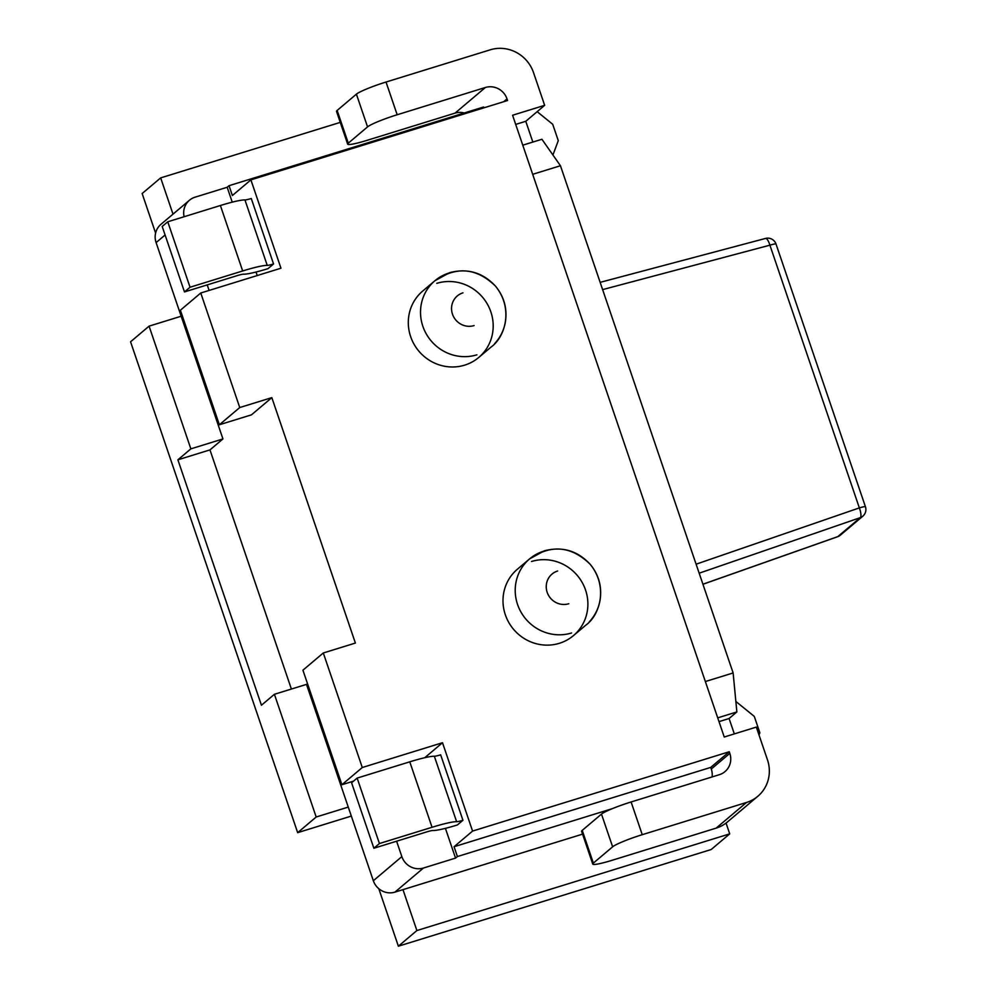 <?xml version="1.0" encoding="UTF-8"?>
<svg xmlns="http://www.w3.org/2000/svg" width="996" height="996" viewBox="0 0 996 996"><rect width="100%" height="100%" fill="white"/><g stroke="black" fill="none" stroke-linecap="round" stroke-linejoin="round"><path stroke-width="1.49" d="M373.874 848.243L426.5 831.971A9.45 0.996 161.2 0 1 433.036 830.49A35.196 3.71 -18.8 0 0 457.376 824.962L462.941 820.256A9.126 0.959 -18.8 0 1 456.629 821.7A35.52 3.747 161.2 0 0 432.052 827.278L379.426 843.537L357.141 778.088L351.588 782.794L373.874 848.243L379.426 843.537M457.376 824.962L462.941 820.256L440.655 754.819A9.126 0.959 -18.8 0 1 434.343 756.25A35.52 3.747 161.2 0 0 409.779 761.828L357.141 778.088M267.999 268.646L273.551 263.952L267.999 268.646A35.196 3.71 -18.8 0 1 243.659 274.174A9.45 0.996 161.2 0 0 237.11 275.655L184.484 291.928L190.037 287.234L167.764 221.784L162.199 226.478L184.484 291.928M190.037 287.234L242.675 270.962A35.52 3.747 161.2 0 1 267.239 265.384A9.126 0.959 -18.8 0 0 273.551 263.952L251.266 198.503A9.126 0.959 -18.8 0 1 244.954 199.935A35.52 3.747 161.2 0 0 220.39 205.512L167.764 221.784M464.273 112.984A17.38 16.695 49.8 0 0 455.023 113.146L485.401 87.486A17.38 16.695 -130.2 0 1 507.014 98.89L503.64 101.741L507.014 98.89L507.562 100.521L250.892 179.865L232.367 195.515L229.03 185.692L227.175 187.26L195.091 197.171A17.38 16.695 49.8 0 0 189.439 200.258A17.38 16.695 49.8 0 0 184.111 216.73M483.558 107.02A17.38 16.695 49.8 0 1 484.28 107.717A17.38 16.695 49.8 0 0 483.558 107.02L229.03 185.692M397.167 114.752L386.025 82.033L490.293 49.8A34.76 33.378 49.8 0 1 533.52 72.608L544.663 105.327L533.52 72.608A34.76 33.378 49.8 0 0 490.293 49.8L386.025 82.033L397.167 114.752L485.401 87.486L397.167 114.752A26.07 2.751 161.2 0 0 367.549 126.89L348.289 143.163A26.07 2.751 161.2 0 0 347.666 144.134A26.07 2.751 161.2 0 0 366.789 140.424L455.023 113.146M746.527 802.465A34.76 33.378 49.8 0 0 767.468 759.823L756.325 727.092L724.241 737.015L756.325 727.092L767.468 759.823A34.76 33.378 49.8 0 1 757.819 796.29A34.76 33.378 49.8 0 1 746.527 802.465L642.246 834.685A26.07 2.751 161.2 0 0 612.627 846.824L593.367 863.096A26.07 2.751 161.2 0 0 592.757 864.067A26.07 2.751 161.2 0 0 611.88 860.357L716.149 828.124L746.527 802.465L642.246 834.685L631.103 801.967A26.07 2.751 161.2 0 0 601.484 814.106L582.224 830.378A26.07 2.751 161.2 0 0 581.614 831.336L592.757 864.067M348.264 807.096L316.18 817.006L274.41 694.287L306.494 684.377L373.338 880.725L401.849 856.622A17.38 16.695 49.8 0 0 423.462 868.026L394.939 892.13L402.969 889.64L416.888 930.55L729.719 833.864L726.047 823.07L729.719 833.864L711.206 849.513L398.375 946.2L378.804 888.706M544.663 105.327L512.579 115.25L544.663 105.327L525.776 121.3L515.691 124.413L525.776 121.3L532.848 142.067M522.763 145.179L541.911 139.266L560.449 165.734L733.131 672.96L736.866 711.941L729.084 718.514L719.012 721.627L729.084 718.514L734.326 733.903M386.025 82.033A26.07 2.751 161.2 0 0 356.406 94.159L337.146 110.444A26.07 2.751 161.2 0 0 336.524 111.403L347.666 144.134M560.449 165.734L532.686 174.312M736.866 711.941L717.718 717.855M757.819 796.29L727.453 821.949A34.76 33.378 -130.2 0 1 716.149 828.124M733.131 672.96L705.355 681.538M250.892 179.865L280.959 268.21L200.756 293.011L239.75 407.538L271.833 397.628L355.385 643.055L323.302 652.978L362.283 767.518L442.498 742.717L472.577 831.075L454.064 846.725L710.733 767.393L711.293 769.024A17.38 16.695 49.8 0 1 712.078 776.942A17.38 16.695 49.8 0 0 711.293 769.024L729.819 753.374A17.38 16.695 -130.2 0 1 724.988 771.614A17.38 16.695 -130.2 0 1 719.336 774.701L631.103 801.967L642.246 834.685M759.027 735.011L759.861 732.77L754.283 716.398L735.857 701.445M537.168 111.664L552.705 124.276L558.283 140.635L552.929 155.003M478.79 357.427L491.016 347.106C505.607 336.71 513.388 308.15 495.622 286.3C482.96 272.568 467.659 268.011 449.706 272.643L434.928 280.723L422.702 291.056A43.451 41.732 49.8 0 0 414.075 344.28A43.451 41.732 49.8 0 0 464.671 365.146A43.451 41.732 49.8 0 0 478.79 357.427A43.451 41.732 49.8 0 0 487.418 304.203A43.451 41.732 49.8 0 0 436.821 283.337M209.098 290.421L207.218 284.893M227.175 187.26L232.242 202.151M256.034 272.033L257.229 275.556M165.099 234.981L156.098 242.601A17.38 16.695 -130.2 0 1 160.916 224.361L189.439 200.258M273.551 263.952L251.266 198.503M512.579 115.25L724.241 737.015M485.401 87.486A17.38 16.695 -130.2 0 1 507.014 98.89M472.577 831.075L729.259 751.743L729.819 753.374A17.38 16.695 -130.2 0 1 719.336 774.701L631.103 801.967M573.484 635.585L585.71 625.264C600.302 614.868 608.083 586.308 590.317 564.458C577.655 550.726 562.354 546.169 544.389 550.8L529.611 558.88L517.397 569.214A43.451 41.732 49.8 0 0 508.769 622.438A43.451 41.732 49.8 0 0 559.366 643.304A43.451 41.732 49.8 0 0 573.484 635.585A43.451 41.732 49.8 0 0 582.112 582.361A43.451 41.732 49.8 0 0 531.515 561.495M156.098 242.601L222.942 438.937L190.859 448.86L177.886 459.816L261.438 705.243L274.41 694.287M316.18 817.006L297.667 832.656L351.327 816.073M297.667 832.656L130.563 341.79L149.076 326.14L181.16 316.23M340.259 122.384L160.667 177.886L142.142 193.535L155.6 233.076M190.859 448.86L149.076 326.14M271.833 397.628L251.453 414.846L219.369 424.757L180.388 310.217L200.756 293.011M222.942 438.937L209.969 449.893L291.392 689.045M401.849 856.622L396.607 841.209M173.005 214.152L160.667 177.886M239.75 407.538L219.369 424.757M209.969 449.893L177.886 459.816M353.555 781.125L341.914 784.724L302.921 670.196L323.302 652.978M710.733 767.393L729.259 751.743M445.411 828.336L455.546 858.104L423.462 868.026M454.064 846.725L457.401 856.548L612.353 808.652M455.546 858.104L457.401 856.548M402.969 889.64L582.56 834.138M362.283 767.518L341.914 784.724M462.941 820.256L440.655 754.819M442.498 742.717L424.769 757.707M416.888 930.55L398.375 946.2M729.719 833.864L711.206 849.513M394.939 892.13A17.38 16.695 -130.2 0 1 373.338 880.725M711.293 769.024L729.819 753.374M765.277 238.567A8.69 2.502 75.1 0 1 765.551 238.43A8.69 2.502 75.1 0 1 769.908 245.178L602.63 289.612M776.009 244.032A8.69 0.921 161.2 0 0 769.908 245.178L859.349 507.898A8.69 0.921 -18.8 0 1 865.437 506.752L776.009 244.032A8.69 8.69 0 0 0 765.551 238.43L600.165 282.354M702.927 584.216L837.848 536.595L860.283 517.646L699.167 573.198M696.104 564.197L859.349 507.898A8.69 2.565 71 0 1 860.283 517.646A8.69 8.342 49.8 0 0 862.822 516.189A8.69 8.69 0 0 0 865.437 506.752M702.939 584.266L837.673 536.707A8.69 8.69 0 0 0 840.387 535.151A8.69 8.342 49.8 0 1 837.848 536.595A8.69 1.98 70.6 0 1 837.673 536.707A8.69 1.98 70.6 0 1 837.474 536.732M432.052 827.278L409.779 761.828M456.629 821.7L434.343 756.25M267.239 265.384L244.954 199.935M242.675 270.962L220.39 205.512M348.289 143.163L337.146 110.444M367.549 126.89L356.406 94.159M582.224 830.378L593.367 863.096M601.484 814.106L612.627 846.824M571.592 632.97A43.451 41.732 -130.2 0 1 517.559 604.46A43.451 41.732 -130.2 0 1 543.741 551.162M557.648 571.007A17.38 16.695 49.8 0 0 547.178 592.334A17.38 16.695 49.8 0 0 568.791 603.738M476.897 354.813A43.451 41.732 -130.2 0 1 422.864 326.315A43.451 41.732 -130.2 0 1 449.047 273.004M462.953 292.849A17.38 16.695 49.8 0 0 452.483 314.176A17.38 16.695 49.8 0 0 474.096 325.58M862.822 516.189L840.387 535.151M589.296 621.853C595.035 615.628 598.633 608.332 600.102 599.966C602.082 586.582 598.745 574.667 590.093 564.197C571.231 545.933 551.074 544.152 529.611 558.88M494.601 343.695C500.341 337.47 503.951 330.174 505.42 321.808C507.387 308.424 504.051 296.509 495.398 286.039C476.536 267.775 456.38 266.007 434.928 280.723"/></g></svg>
